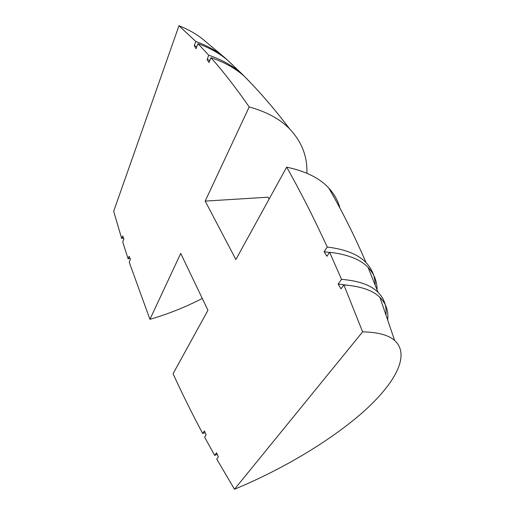 <?xml version="1.0" encoding="UTF-8"?>
<svg xmlns="http://www.w3.org/2000/svg" width="515" height="515" viewBox="0 0 515 515"><rect width="100%" height="100%" fill="white"/><g stroke="black" fill="none" stroke-linecap="round" stroke-linejoin="round"><path stroke-width="0.77" d="M217.246 454.385L214.658 455.389L204.603 437.119L206.103 434.898L204.391 430.926L202.672 433.508C191.677 412.818 181.808 392.894 173.066 373.723L207.951 310.294L180.733 253.412L149.923 319.332L129.226 262.193L130.411 259.232L129.13 256.264L128.113 258.826L122.725 241.947L123.909 238.825L122.667 235.947L121.682 238.561L113.68 211.279L178.969 25.75L195.822 41.49L194.245 45.681L196.054 48.687L197.96 43.666L208.781 55.227L207.107 59.45L209.013 62.573L210.97 57.68C223.581 71.939 236.327 88.361 249.196 106.94C266.583 111.761 280.051 119.068 289.604 128.859C301.751 141.76 307.513 156.56 306.895 173.259M269.152 199.002L268.096 197.194L205.182 201.101L249.196 106.94M339.964 208.176C338.052 200.779 334.306 194.058 328.731 188.007C319.648 178.113 305.627 171.167 286.668 167.15L235.87 259.521L205.182 201.101M377.057 289.726C377.07 281.196 374.09 273.774 368.109 267.459C360.455 259.431 347.631 254.371 329.632 252.279L341.516 279.336C358.71 280.791 370.884 285.11 378.036 292.295C384.01 298.372 386.675 305.704 386.025 314.292M286.668 167.15C299.955 190.582 313.481 217.214 327.244 247.046L324.128 251.719L326.916 256.296L329.632 252.279M329.51 252.459L324.128 251.719M327.244 247.046C345.378 249.266 358.318 254.462 366.068 262.65C372.042 268.991 375.081 276.413 375.19 284.917M205.118 432.6L202.672 433.508M341.516 279.336L338.13 284.042L341.027 288.844L343.885 284.93L362.624 331.853C377.785 332.162 388.452 335.02 394.619 340.428C411.15 355.511 394.117 384.776 361.884 413.094C329.085 441.625 282.201 469.455 234.486 489.25L216.744 459.084L218.341 456.902L216.545 452.762L214.658 455.389M347.973 285.278L338.13 284.042M387.75 319.313C388.529 310.732 385.935 303.438 379.961 297.419C372.918 290.415 360.893 286.256 343.885 284.93M362.624 331.853L234.486 489.25M202.286 298.449C185.522 307.114 168.07 314.073 149.923 319.332M251.571 83.784L244.49 76.465C235.722 68.521 224.553 62.257 210.97 57.68M209.869 60.422L207.107 59.45M208.781 55.227C222.081 59.759 233.07 65.914 241.735 73.703L248.468 80.54M130.018 258.324L128.113 258.826M196.827 46.653L194.245 45.681M195.822 41.49C207.326 45.648 217.053 51.114 225.016 57.873L229.355 61.826M123.581 238.065L121.682 238.561M232.6 64.858L227.823 60.422C219.731 53.483 209.779 47.895 197.96 43.666M178.969 25.75C187.827 29.22 195.584 33.546 202.234 38.741L225.016 57.873M368.109 267.459L378.036 292.295M379.961 297.419L394.625 340.428M366.068 262.65C354.475 235.709 342.024 210.828 328.731 188.007M244.49 76.465C259.978 92.101 275.016 109.56 289.604 128.859M227.823 60.422L241.735 73.703"/></g></svg>
